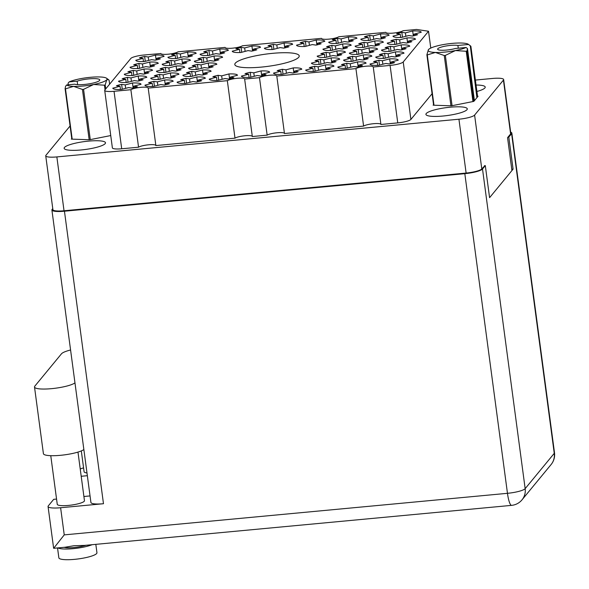 <?xml version="1.0" encoding="UTF-8"?>
<svg xmlns="http://www.w3.org/2000/svg" width="589" height="589" viewBox="0 0 589 589"><rect width="100%" height="100%" fill="white"/><g stroke="black" fill="none" stroke-linecap="round" stroke-linejoin="round"><path stroke-width="0.88" d="M235.298 63.192A32.498 6.199 -7.6 0 0 234.805 64.51A32.498 6.199 -7.6 0 0 264.579 66.763A32.498 6.199 -7.6 0 0 298.741 57.243A32.498 6.199 -7.6 0 0 299.227 55.918A32.498 6.199 -7.6 0 0 269.453 53.665A32.498 6.199 -7.6 0 0 235.298 63.192M476.906 91.472A20.858 3.983 -7.6 0 0 484.909 87.93A20.858 3.983 -7.6 0 0 485.226 87.084A20.858 3.983 -7.6 0 0 476.045 85.03M426.245 113.522A20.858 3.983 -7.6 0 0 425.928 114.376A20.858 3.983 -7.6 0 0 445.041 115.819A20.858 3.983 -7.6 0 0 466.967 109.709A20.858 3.983 -7.6 0 0 467.283 108.855A20.858 3.983 -7.6 0 0 448.177 107.412A20.858 3.983 -7.6 0 0 426.245 113.522M64.459 147.449A20.858 3.983 -7.6 0 0 64.142 148.295A20.858 3.983 -7.6 0 0 83.255 149.746A20.858 3.983 -7.6 0 0 105.181 143.628A20.858 3.983 -7.6 0 0 105.497 142.781A20.858 3.983 -7.6 0 0 86.384 141.338A20.858 3.983 -7.6 0 0 64.459 147.449M401.823 32.336L405.416 32.874L412.668 30.959A14.276 2.724 -7.6 0 1 421.253 32.248L414.001 34.162L417.594 34.699A14.276 2.724 172.4 0 1 412.41 36.069L408.818 35.524L401.565 37.438A14.276 2.724 -7.6 0 1 392.981 36.15L400.233 34.236L396.64 33.698A14.276 2.724 172.4 0 1 401.823 32.336L402.471 37.203M396.073 39.308L399.666 39.853L406.911 37.939A14.276 2.724 -7.6 0 1 415.503 39.227L408.251 41.142L411.844 41.679A14.276 2.724 172.4 0 1 406.66 43.049L403.067 42.504L395.815 44.418A14.276 2.724 -7.6 0 1 387.231 43.13L394.483 41.215L390.89 40.678A14.276 2.724 172.4 0 1 396.073 39.308L396.721 44.182M390.323 46.288L393.908 46.825L401.161 44.919A14.276 2.724 -7.6 0 1 409.753 46.207L402.501 48.121L406.093 48.659A14.276 2.724 172.4 0 1 400.91 50.021L397.317 49.483L390.065 51.398A14.276 2.724 -7.6 0 1 381.481 50.109L388.733 48.195L385.14 47.657A14.276 2.724 172.4 0 1 390.323 46.288L390.971 51.155M384.573 53.268L388.158 53.805L395.41 51.898A14.276 2.724 -7.6 0 1 404.002 53.187L396.75 55.094L400.336 55.638A14.276 2.724 172.4 0 1 395.16 57L391.567 56.463L384.315 58.377A14.276 2.724 -7.6 0 1 375.73 57.089L382.983 55.175L379.39 54.637A14.276 2.724 172.4 0 1 384.573 53.268L385.221 58.134M144.629 56.448L148.214 56.993L155.467 55.079A14.276 2.724 -7.6 0 1 164.059 56.367L156.807 58.282L160.392 58.819A14.276 2.724 172.4 0 1 155.216 60.181L151.623 59.644L144.371 61.558A14.276 2.724 -7.6 0 1 135.787 60.269L143.039 58.355L139.446 57.818A14.276 2.724 172.4 0 1 144.629 56.448L145.277 61.322M176.774 53.437L180.367 53.974L187.619 52.06A14.276 2.724 -7.6 0 1 196.203 53.349L188.951 55.263L192.544 55.8A14.276 2.724 172.4 0 1 187.361 57.17L183.775 56.632L176.523 58.539A14.276 2.724 -7.6 0 1 167.931 57.251L175.183 55.344L171.59 54.799A14.276 2.724 172.4 0 1 176.774 53.437L177.422 58.304M208.926 50.418L212.519 50.963L219.771 49.049A14.276 2.724 -7.6 0 1 228.355 50.337L221.103 52.252L224.696 52.789A14.276 2.724 172.4 0 1 219.513 54.159L215.92 53.614L208.668 55.528A14.276 2.724 -7.6 0 1 200.083 54.24L207.335 52.325L203.742 51.788A14.276 2.724 172.4 0 1 208.926 50.418L209.574 55.292M241.07 47.407L244.663 47.945L251.915 46.03A14.276 2.724 -7.6 0 1 260.507 47.326L253.255 49.233L256.841 49.778A14.276 2.724 172.4 0 1 251.665 51.14L248.072 50.602L240.82 52.517A14.276 2.724 -7.6 0 1 232.235 51.221L239.487 49.314L235.894 48.769A14.276 2.724 172.4 0 1 241.07 47.407L241.726 52.274M273.222 44.389L276.815 44.933L284.067 43.019A14.276 2.724 -7.6 0 1 292.652 44.308L285.4 46.222L288.993 46.759A14.276 2.724 172.4 0 1 283.81 48.129L280.224 47.584L272.972 49.498A14.276 2.724 -7.6 0 1 264.38 48.21L271.632 46.295L268.039 45.758A14.276 2.724 172.4 0 1 273.222 44.389L273.87 49.262M305.374 41.377L308.967 41.915L316.219 40A14.276 2.724 -7.6 0 1 324.804 41.296L317.552 43.203L321.145 43.748A14.276 2.724 172.4 0 1 315.962 45.11L312.369 44.573L305.117 46.487A14.276 2.724 -7.6 0 1 296.532 45.191L303.784 43.284L300.191 42.747A14.276 2.724 172.4 0 1 305.374 41.377L306.022 46.244M337.519 38.359L341.112 38.903L348.364 36.989A14.276 2.724 -7.6 0 1 356.956 38.278L349.704 40.192L353.29 40.729A14.276 2.724 172.4 0 1 348.114 42.099L344.521 41.554L337.269 43.468A14.276 2.724 -7.6 0 1 328.684 42.18L335.936 40.266L332.343 39.728A14.276 2.724 172.4 0 1 337.519 38.359L338.174 43.233M369.671 35.347L373.264 35.885L380.516 33.978A14.276 2.724 -7.6 0 1 389.101 35.266L381.849 37.173L385.442 37.718A14.276 2.724 172.4 0 1 380.258 39.08L376.673 38.543L369.421 40.457A14.276 2.724 -7.6 0 1 360.829 39.169L368.081 37.254L364.488 36.717A14.276 2.724 172.4 0 1 369.671 35.347L370.319 40.214M138.871 63.428L142.464 63.965L149.716 62.059A14.276 2.724 -7.6 0 1 158.301 63.347L151.056 65.254L154.642 65.799A14.276 2.724 172.4 0 1 149.466 67.161L145.873 66.623L138.621 68.538A14.276 2.724 -7.6 0 1 130.036 67.249L137.289 65.335L133.696 64.797A14.276 2.724 172.4 0 1 138.871 63.428L139.527 68.295M171.024 60.417L174.616 60.954L181.868 59.04A14.276 2.724 -7.6 0 1 190.453 60.328L183.201 62.243L186.794 62.78A14.276 2.724 172.4 0 1 181.611 64.149L178.018 63.612L170.773 65.519A14.276 2.724 -7.6 0 1 162.181 64.23L169.433 62.316L165.84 61.779A14.276 2.724 172.4 0 1 171.024 60.417L171.671 65.283M203.176 57.398L206.768 57.936L214.021 56.029A14.276 2.724 -7.6 0 1 222.605 57.317L215.353 59.231L218.946 59.769A14.276 2.724 172.4 0 1 213.763 61.131L210.17 60.593L202.918 62.508A14.276 2.724 -7.6 0 1 194.333 61.219L201.585 59.305L197.992 58.767A14.276 2.724 172.4 0 1 203.176 57.398L203.823 62.265M331.769 45.338L335.362 45.883L342.614 43.969A14.276 2.724 -7.6 0 1 351.199 45.257L343.947 47.172L347.539 47.709A14.276 2.724 172.4 0 1 342.364 49.071L338.771 48.534L331.519 50.448A14.276 2.724 -7.6 0 1 322.934 49.159L330.179 47.245L326.593 46.708A14.276 2.724 172.4 0 1 331.769 45.338L332.424 50.212M363.921 42.327L367.514 42.864L374.766 40.95A14.276 2.724 -7.6 0 1 383.351 42.246L376.099 44.153L379.691 44.69A14.276 2.724 172.4 0 1 374.508 46.06L370.915 45.522L363.663 47.429A14.276 2.724 -7.6 0 1 355.079 46.141L362.331 44.234L358.738 43.689A14.276 2.724 172.4 0 1 363.921 42.327L364.569 47.194M133.121 70.408L136.714 70.945L143.966 69.038A14.276 2.724 -7.6 0 1 152.551 70.327L145.299 72.233L148.892 72.778A14.276 2.724 172.4 0 1 143.716 74.14L140.123 73.603L132.871 75.517A14.276 2.724 -7.6 0 1 124.279 74.221L131.531 72.314L127.946 71.777A14.276 2.724 172.4 0 1 133.121 70.408L133.777 75.274M165.273 67.396L168.866 67.934L176.118 66.02A14.276 2.724 -7.6 0 1 184.703 67.308L177.451 69.222L181.044 69.76A14.276 2.724 172.4 0 1 175.861 71.129L172.268 70.584L165.016 72.499A14.276 2.724 -7.6 0 1 156.431 71.21L163.683 69.296L160.09 68.758A14.276 2.724 172.4 0 1 165.273 67.396L165.921 72.263M197.425 64.378L201.011 64.915L208.263 63.008A14.276 2.724 -7.6 0 1 216.855 64.297L209.603 66.204L213.196 66.748A14.276 2.724 172.4 0 1 208.013 68.11L204.42 67.573L197.168 69.487A14.276 2.724 -7.6 0 1 188.583 68.199L195.835 66.285L192.242 65.747A14.276 2.724 172.4 0 1 197.425 64.378L198.073 69.244M326.019 52.318L329.612 52.855L336.864 50.949A14.276 2.724 -7.6 0 1 345.448 52.237L338.196 54.151L341.789 54.689A14.276 2.724 172.4 0 1 336.613 56.051L333.021 55.513L325.769 57.427A14.276 2.724 -7.6 0 1 317.176 56.139L324.429 54.225L320.843 53.687A14.276 2.724 172.4 0 1 326.019 52.318L326.674 57.185M358.171 49.307L361.764 49.844L369.016 47.93A14.276 2.724 -7.6 0 1 377.601 49.218L370.348 51.133L373.941 51.67A14.276 2.724 172.4 0 1 368.758 53.039L365.165 52.502L357.913 54.409A14.276 2.724 -7.6 0 1 349.329 53.12L356.581 51.214L352.988 50.669A14.276 2.724 172.4 0 1 358.171 49.307L358.819 54.173M127.371 77.387L130.964 77.925L138.216 76.01A14.276 2.724 -7.6 0 1 146.801 77.299L139.549 79.213L143.142 79.751A14.276 2.724 172.4 0 1 137.959 81.12L134.373 80.583L127.121 82.489A14.276 2.724 -7.6 0 1 118.529 81.201L125.781 79.294L122.188 78.749A14.276 2.724 172.4 0 1 127.371 77.387L128.019 82.254M159.523 74.369L163.116 74.913L170.368 72.999A14.276 2.724 -7.6 0 1 178.953 74.288L171.701 76.202L175.294 76.739A14.276 2.724 172.4 0 1 170.111 78.109L166.518 77.564L159.266 79.478A14.276 2.724 -7.6 0 1 150.681 78.19L157.933 76.275L154.34 75.738A14.276 2.724 172.4 0 1 159.523 74.369L160.171 79.243M191.675 71.357L195.261 71.895L202.513 69.981A14.276 2.724 -7.6 0 1 211.105 71.276L203.853 73.183L207.446 73.721A14.276 2.724 172.4 0 1 202.263 75.09L198.67 74.553L191.418 76.467A14.276 2.724 -7.6 0 1 182.833 75.171L190.085 73.264L186.492 72.719A14.276 2.724 172.4 0 1 191.675 71.357L192.323 76.224M320.269 59.298L323.862 59.835L331.114 57.928A14.276 2.724 -7.6 0 1 339.698 59.217L332.446 61.123L336.039 61.668A14.276 2.724 172.4 0 1 330.856 63.03L327.27 62.493L320.018 64.407A14.276 2.724 -7.6 0 1 311.426 63.119L318.678 61.204L315.086 60.667A14.276 2.724 172.4 0 1 320.269 59.298L320.917 64.164M352.421 56.286L356.014 56.824L363.266 54.91A14.276 2.724 -7.6 0 1 371.85 56.198L364.598 58.112L368.191 58.65A14.276 2.724 172.4 0 1 363.008 60.019L359.415 59.474L352.163 61.389A14.276 2.724 -7.6 0 1 343.578 60.1L350.83 58.186L347.238 57.648A14.276 2.724 172.4 0 1 352.421 56.286L353.069 61.153M121.621 84.367L125.214 84.904L132.466 82.99A14.276 2.724 -7.6 0 1 141.051 84.279L133.799 86.193L137.392 86.73A14.276 2.724 172.4 0 1 132.208 88.1L128.623 87.562L121.371 89.469A14.276 2.724 -7.6 0 1 112.779 88.181L120.031 86.266L116.438 85.729A14.276 2.724 172.4 0 1 121.621 84.367L122.269 89.233M153.773 81.348L157.366 81.886L164.618 79.979A14.276 2.724 -7.6 0 1 173.203 81.267L165.951 83.182L169.544 83.719A14.276 2.724 172.4 0 1 164.36 85.081L160.768 84.544L153.515 86.458A14.276 2.724 -7.6 0 1 144.931 85.169L152.183 83.255L148.59 82.718A14.276 2.724 172.4 0 1 153.773 81.348L154.421 86.215M185.918 78.337L189.511 78.874L196.763 76.96A14.276 2.724 -7.6 0 1 205.355 78.249L198.103 80.163L201.688 80.7A14.276 2.724 172.4 0 1 196.512 82.07L192.92 81.532L185.668 83.439A14.276 2.724 -7.6 0 1 177.083 82.151L184.335 80.244L180.742 79.699A14.276 2.724 172.4 0 1 185.918 78.337L186.573 83.204M218.07 75.318L221.663 75.863L228.915 73.949A14.276 2.724 -7.6 0 1 237.5 75.237L230.247 77.152L233.84 77.689A14.276 2.724 172.4 0 1 228.657 79.051L225.072 78.514L217.82 80.428A14.276 2.724 -7.6 0 1 209.228 79.14L216.48 77.225L212.887 76.688A14.276 2.724 172.4 0 1 218.07 75.318L218.718 80.192M250.222 72.307L253.815 72.845L261.067 70.93A14.276 2.724 -7.6 0 1 269.652 72.219L262.399 74.133L265.992 74.67A14.276 2.724 172.4 0 1 260.809 76.04L257.216 75.502L249.964 77.409A14.276 2.724 -7.6 0 1 241.38 76.121L248.632 74.214L245.039 73.669A14.276 2.724 172.4 0 1 250.222 72.307L250.87 77.174M282.367 69.288L285.959 69.833L293.212 67.919A14.276 2.724 -7.6 0 1 301.804 69.207L294.552 71.122L298.137 71.659A14.276 2.724 172.4 0 1 292.961 73.021L289.368 72.484L282.116 74.398A14.276 2.724 -7.6 0 1 273.532 73.11L280.784 71.195L277.191 70.658A14.276 2.724 172.4 0 1 282.367 69.288L283.022 74.162M314.519 66.277L318.112 66.815L325.364 64.9A14.276 2.724 -7.6 0 1 333.948 66.196L326.696 68.103L330.289 68.641A14.276 2.724 172.4 0 1 325.106 70.01L321.513 69.473L314.268 71.379A14.276 2.724 -7.6 0 1 305.676 70.091L312.928 68.184L309.335 67.639A14.276 2.724 172.4 0 1 314.519 66.277L315.167 71.144M346.671 63.259L350.264 63.803L357.516 61.889A14.276 2.724 -7.6 0 1 366.1 63.178L358.848 65.092L362.441 65.629A14.276 2.724 172.4 0 1 357.258 66.999L353.665 66.454L346.413 68.368A14.276 2.724 -7.6 0 1 337.828 67.08L345.08 65.165L341.487 64.628A14.276 2.724 172.4 0 1 346.671 63.259L347.319 68.133M378.815 60.247L382.408 60.785L389.66 58.871A14.276 2.724 -7.6 0 1 398.245 60.166L391 62.073L394.586 62.618A14.276 2.724 172.4 0 1 389.41 63.98L385.817 63.443L378.565 65.357A14.276 2.724 -7.6 0 1 369.98 64.061L377.232 62.154L373.64 61.609A14.276 2.724 172.4 0 1 378.815 60.247L379.471 65.114M70.076 125.994L45.942 155.282A13.613 2.599 -7.6 0 0 45.736 155.835A13.613 2.599 -7.6 0 0 56.853 156.917L458.934 119.214A13.613 2.599 -7.6 0 0 474.601 115.083L503.433 80.097A13.613 2.599 -7.6 0 0 503.639 79.544A13.613 2.599 -7.6 0 0 492.522 78.462L475.382 80.067M484.909 165.649L481.787 168.925A13.613 2.599 172.4 0 1 466.12 173.056L64.032 210.766A13.613 2.599 172.4 0 1 52.914 209.677L45.736 155.835M503.639 79.544L510.825 133.386A13.613 2.599 172.4 0 1 510.611 133.946L507.549 137.664L511.937 170.538M433.541 104.673L433.114 105.188L451.373 105.829L473.836 101.374L478.047 96.265L477.546 96.25M71.755 138.592L71.328 139.114L89.587 139.755L110.739 135.558M160.797 53.54L143.937 55.013A11.419 2.179 -7.6 0 0 130.802 58.48L104.886 89.926A11.419 2.179 -7.6 0 0 104.709 90.397L112.381 147.868A11.419 2.179 -7.6 0 0 121.702 148.781L138.555 147.198L130.883 89.719A9.004 1.715 172.4 0 1 140.712 87.341A9.004 1.715 172.4 0 1 148.2 88.048A9.004 1.715 172.4 0 1 148.2 88.1L155.871 145.571L234.996 138.157L227.332 80.678A9.004 1.715 172.4 0 1 237.153 78.3A9.004 1.715 172.4 0 1 244.649 79A9.004 1.715 172.4 0 1 244.649 79.059L252.32 136.53L267.148 135.139L259.484 77.667A9.004 1.715 172.4 0 1 269.306 75.282A9.004 1.715 172.4 0 1 276.793 75.988A9.004 1.715 172.4 0 1 276.801 76.04L284.465 133.519L363.597 126.098L355.933 68.618A9.004 1.715 172.4 0 1 365.754 66.24A9.004 1.715 172.4 0 1 373.242 66.94A9.004 1.715 172.4 0 1 373.249 66.999L380.914 124.47L397.759 122.895A11.419 2.179 -7.6 0 0 410.901 119.427L432.083 93.725M363.597 126.098A9.004 1.715 172.4 0 1 373.286 123.727A9.004 1.715 172.4 0 1 380.899 124.367M267.148 135.139A9.004 1.715 172.4 0 1 276.837 132.775A9.004 1.715 172.4 0 1 284.45 133.408M234.996 138.157A9.004 1.715 172.4 0 1 244.693 135.787A9.004 1.715 172.4 0 1 252.306 136.427M138.555 147.198A9.004 1.715 172.4 0 1 148.244 144.828A9.004 1.715 172.4 0 1 155.857 145.468M430.78 48.077L428.534 31.246L416.57 29.45L403.148 30.709A9.004 1.715 172.4 0 1 393.327 33.087A9.004 1.715 172.4 0 1 385.839 32.388A9.004 1.715 172.4 0 1 385.832 32.329L338.852 36.739A9.004 1.715 172.4 0 1 329.023 39.117A9.004 1.715 172.4 0 1 321.535 38.418A9.004 1.715 172.4 0 1 321.535 38.359L242.403 45.78A9.004 1.715 172.4 0 1 232.574 48.165A9.004 1.715 172.4 0 1 225.086 47.459A9.004 1.715 172.4 0 1 225.086 47.407L178.106 51.81A9.004 1.715 172.4 0 1 168.277 54.195A9.004 1.715 172.4 0 1 160.79 53.489A9.004 1.715 172.4 0 1 160.79 53.437M373.249 66.999L390.095 65.416A11.419 2.179 -7.6 0 0 403.229 61.955L428.534 31.246M276.801 76.04L355.933 68.618M244.649 79.059L259.484 77.667M148.2 88.1L227.332 80.678M104.709 90.397A11.419 2.179 -7.6 0 0 114.038 91.302L130.883 89.719M377.232 62.154L377.659 65.386M391 62.073L391.199 63.583M390.316 63.789L389.66 58.871M382.408 60.785L382.865 64.216M345.08 65.165L345.515 68.405M358.848 65.092L359.047 66.594M358.171 66.8L357.516 61.889M350.264 63.803L350.72 67.234M312.928 68.184L313.363 71.416M326.696 68.103L326.902 69.612M326.019 69.811L325.364 64.9M318.112 66.815L318.568 70.246M280.784 71.195L281.211 74.435M294.552 71.122L294.75 72.624M293.867 72.83L293.212 67.919M285.959 69.833L286.416 73.264M248.632 74.214L249.066 77.446M262.399 74.133L262.598 75.642M261.722 75.841L261.067 70.93M253.815 72.845L254.271 76.275M216.48 77.225L216.914 80.457M230.247 77.152L230.454 78.654M229.57 78.86L228.915 73.949M221.663 75.863L222.119 79.294M184.335 80.244L184.762 83.476M198.103 80.163L198.302 81.672M197.418 81.871L196.763 76.96M189.511 78.874L189.975 82.305M152.183 83.255L152.617 86.487M165.951 83.182L166.15 84.683M165.273 84.89L164.618 79.979M157.366 81.886L157.823 85.324M120.031 86.266L120.465 89.506M133.799 86.193L134.005 87.702M133.121 87.901L132.466 82.99M125.214 84.904L125.671 88.335M350.83 58.186L351.265 61.425M364.598 58.112L364.797 59.614M363.921 59.82L363.266 54.91M356.014 56.824L356.47 60.255M318.678 61.204L319.113 64.437M332.446 61.123L332.652 62.633M331.769 62.839L331.114 57.928M323.862 59.835L324.318 63.266M190.085 73.264L190.512 76.496M203.853 73.183L204.052 74.693M203.168 74.899L202.513 69.981M195.261 71.895L195.725 75.326M157.933 76.275L158.367 79.515M171.701 76.202L171.9 77.704M171.024 77.91L170.368 72.999M163.116 74.913L163.573 78.344M125.781 79.294L126.215 82.526M139.549 79.213L139.755 80.722M138.871 80.921L138.216 76.01M130.964 77.925L131.421 81.356M356.581 51.214L357.015 54.446M370.348 51.133L370.547 52.642M369.671 52.841L369.016 47.93M361.764 49.844L362.22 53.275M324.429 54.225L324.863 57.457M338.196 54.151L338.403 55.653M337.519 55.859L336.864 50.949M329.612 52.855L330.068 56.294M195.835 66.285L196.262 69.517M209.603 66.204L209.802 67.713M208.918 67.919L208.263 63.008M201.011 64.915L201.475 68.353M163.683 69.296L164.117 72.535M177.451 69.222L177.65 70.724M176.774 70.93L176.118 66.02M168.866 67.934L169.323 71.365M131.531 72.314L131.965 75.547M145.299 72.233L145.505 73.743M144.622 73.949L143.966 69.038M136.714 70.945L137.171 74.376M362.331 44.234L362.765 47.466M376.099 44.153L376.297 45.662M375.421 45.861L374.766 40.95M367.514 42.864L367.97 46.295M330.179 47.245L330.613 50.485M343.947 47.172L344.153 48.673M343.269 48.88L342.614 43.969M335.362 45.883L335.818 49.314M201.585 59.305L202.012 62.537M215.353 59.231L215.552 60.733M214.676 60.939L214.021 56.029M206.768 57.936L207.225 61.374M169.433 62.316L169.868 65.556M183.201 62.243L183.4 63.752M182.524 63.951L181.868 59.04M174.616 60.954L175.073 64.385M137.289 65.335L137.716 68.567M151.056 65.254L151.255 66.763M150.372 66.969L149.716 62.059M142.464 63.965L142.921 67.404M368.081 37.254L368.515 40.486M381.849 37.173L382.055 38.683M381.171 38.889L380.516 33.978M373.264 35.885L373.721 39.316M335.936 40.266L336.363 43.505M349.704 40.192L349.903 41.694M349.019 41.9L348.364 36.989M341.112 38.903L341.576 42.334M303.784 43.284L304.218 46.516M317.552 43.203L317.751 44.712M316.875 44.919L316.219 40M308.967 41.915L309.424 45.346M271.632 46.295L272.066 49.535M285.4 46.222L285.606 47.724M284.723 47.93L284.067 43.019M276.815 44.933L277.272 48.364M239.487 49.314L239.914 52.546M253.255 49.233L253.454 50.742M252.571 50.949L251.915 46.03M244.663 47.945L245.127 51.376M207.335 52.325L207.77 55.565M221.103 52.252L221.302 53.754M220.426 53.96L219.771 49.049M212.519 50.963L212.975 54.394M175.183 55.344L175.618 58.576M188.951 55.263L189.157 56.772M188.274 56.971L187.619 52.06M180.367 53.974L180.823 57.405M143.039 58.355L143.466 61.595M156.807 58.282L157.005 59.783M156.122 59.99L155.467 55.079M148.214 56.993L148.678 60.424M382.983 55.175L383.41 58.407M396.75 55.094L396.949 56.603M396.066 56.809L395.41 51.898M388.158 53.805L388.622 57.243M388.733 48.195L389.16 51.427M402.501 48.121L402.699 49.623M401.816 49.829L401.161 44.919M393.908 46.825L394.372 50.264M394.483 41.215L394.91 44.455M408.251 41.142L408.449 42.644M407.573 42.85L406.911 37.939M399.666 39.853L400.122 43.284M400.233 34.236L400.667 37.475M414.001 34.162L414.2 35.664M413.323 35.87L412.668 30.959M405.416 32.874L405.873 36.304M472.945 101.551L466.238 51.272A23.383 4.462 -7.6 0 0 466.967 51.007L467.46 48.548L474.417 100.667M466.967 51.007L473.689 101.404M477.613 96.787L470.876 46.266L468.549 44.469A20.534 3.917 -7.6 0 0 468.373 44.322A20.534 3.917 -7.6 0 0 461.636 43.034A20.534 3.917 -7.6 0 0 441.595 44.911A20.534 3.917 -7.6 0 0 428.468 49.616A20.534 3.917 -7.6 0 0 428.446 49.645A20.534 3.917 -7.6 0 0 435.389 52.443A20.534 3.917 -7.6 0 0 455.422 50.566A20.534 3.917 -7.6 0 0 466.054 47.488L467.46 48.548M468.373 44.322L470.28 45.728L476.906 97.649M466.238 51.272L455.422 50.566L445.35 55.418L452.065 105.696M450.953 105.814L444.246 55.521L435.389 52.443L427.268 54.924L433.983 105.217M444.246 55.521A23.383 4.462 -7.6 0 0 445.35 55.418M433.614 105.21L426.885 54.77L428.446 49.653M426.885 54.77A23.383 4.462 -7.6 0 0 427.268 54.924M458.264 48.217L457.903 45.463A10.977 2.098 -7.6 0 0 445.52 46.089A10.977 2.098 -7.6 0 0 437.627 49.189A10.977 2.098 -7.6 0 0 443.973 50.242A10.977 2.098 -7.6 0 0 455.407 48.489L466.054 47.488M468.549 44.469L457.903 45.463M109.62 84.183L109.083 80.192L108.494 79.655L106.764 79.787A20.534 3.917 -7.6 0 0 106.58 78.249A20.534 3.917 -7.6 0 0 99.843 76.96A20.534 3.917 -7.6 0 0 79.802 78.838A20.534 3.917 -7.6 0 0 69.178 81.915L68.081 83.204L68.295 84.787M71.829 139.129L65.099 88.696L65.593 86.23L66.682 84.941A20.534 3.917 -7.6 0 0 73.596 86.369L65.482 88.851L72.189 139.144M65.099 88.696A23.383 4.462 -7.6 0 0 65.482 88.851M105.056 89.727L104.452 85.199L93.636 84.492A20.534 3.917 -7.6 0 0 106.764 79.787L105.173 84.934L105.711 88.932M104.452 85.199A23.383 4.462 -7.6 0 0 105.173 84.934M89.167 139.74L82.453 89.447L73.596 86.369A20.534 3.917 -7.6 0 0 93.636 84.492L83.564 89.344L90.272 139.622M82.453 89.447A23.383 4.462 -7.6 0 0 83.564 89.344M77.623 84.654L77.159 81.164L69.178 81.915M66.682 84.941L74.663 84.19A13.179 2.511 -7.6 0 0 89.447 83.793A13.179 2.511 -7.6 0 0 99.777 79.92A13.179 2.511 -7.6 0 0 91.347 78.698A13.179 2.511 -7.6 0 0 77.159 81.164M60.615 507.74L64.238 534.878L507.468 493.317A15.373 3.033 84.6 0 0 511.591 505.362L84.477 545.414L73.846 545.745L65.085 547.233L53.636 548.307L48.062 506.518A15.373 2.93 -7.6 0 0 60.615 507.74L103.48 503.72A15.373 2.93 172.4 0 1 90.927 502.498L51.898 209.993A15.373 2.93 -7.6 0 0 64.451 211.215L103.48 503.72M64.186 547.314A13.724 2.621 -7.6 0 0 74.081 547.505A13.724 2.621 -7.6 0 0 85.972 545.274M95.823 544.346L96.942 552.74A19.216 3.667 172.4 0 1 74.545 559.351A19.216 3.667 172.4 0 1 58.856 557.827L57.538 547.939M92.134 544.692A19.216 3.667 172.4 0 1 73.117 548.668A19.216 3.667 172.4 0 1 58.024 547.895M81.311 450.909L84.094 471.76A13.724 2.621 -7.6 0 0 86.988 472.945M50.764 455.68L57.258 504.324A13.724 2.621 -7.6 0 0 68.464 505.414A13.724 2.621 -7.6 0 0 84.463 500.694L77.976 452.087M48.062 506.518A15.373 2.93 -7.6 0 1 48.298 505.892L53.702 499.332L56.551 499.06M83.903 496.498L90.051 495.923M464.824 173.674A15.373 2.93 -7.6 0 0 482.509 169.014L525.16 488.649A15.373 2.93 172.4 0 1 507.468 493.317L464.824 173.674L64.451 211.215M484.452 165.693L485.307 165.612L482.509 169.014M52.774 208.594L52.134 209.367A15.373 2.93 -7.6 0 0 51.898 209.993M507.954 137.178L508.808 137.097L511.605 133.703A15.373 2.93 -7.6 0 0 511.841 133.077A15.373 2.93 -7.6 0 0 510.656 132.157M485.307 165.612L489.584 197.661L513.085 169.146L508.808 137.097M511.767 169.271L513.085 169.146M83.579 467.894A15.373 2.93 -7.6 0 0 80.229 468.954M87.349 475.698L81.208 476.28M64.238 534.878L53.908 547.984M83.859 449.532A20.858 3.983 -7.6 0 1 61.278 455.238A20.858 3.983 -7.6 0 1 43.409 453.663L34.508 386.995A20.858 3.983 -7.6 0 1 34.825 386.148L61.47 353.812A20.858 3.983 172.4 0 1 70.577 349.984M34.508 386.995A20.858 3.983 -7.6 0 0 52.384 388.578A20.858 3.983 -7.6 0 0 74.965 382.872M503.433 80.097L510.611 133.946M474.601 115.083L481.787 168.925M56.853 156.917L64.032 210.766M458.934 119.214L466.12 173.056M410.901 119.427L403.229 61.955M397.759 122.895L390.095 65.416M121.702 148.781L114.038 91.302M511.591 505.362A15.373 15.373 0 0 0 522.016 499.833A15.373 14.784 39.5 0 0 525.16 488.649L554.256 453.339L511.605 133.703M551.113 464.522A15.373 15.373 0 0 0 554.492 452.713A15.373 2.93 172.4 0 1 554.256 453.339A15.373 14.784 39.5 0 1 551.113 464.522L522.016 499.833M106.58 78.249L108.494 79.655M554.492 452.713L511.841 133.077"/></g></svg>
